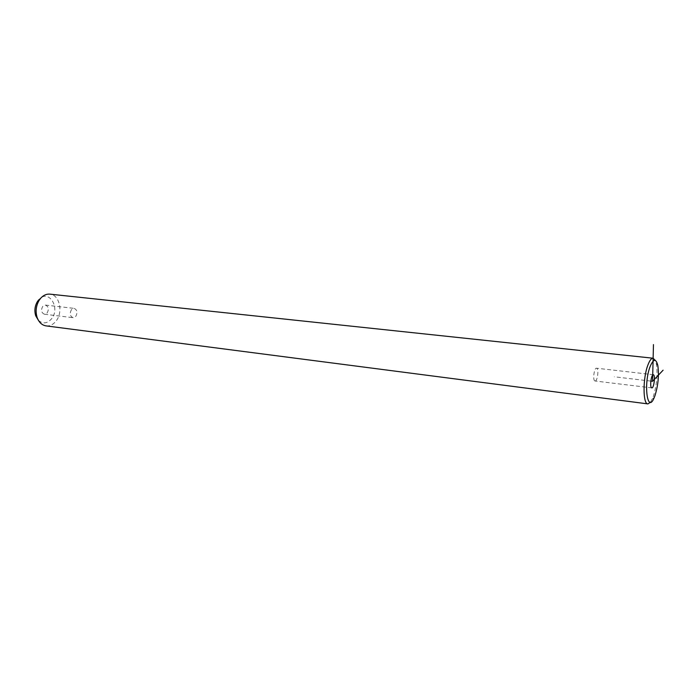 <?xml version="1.0" encoding="UTF-8"?>
<svg xmlns="http://www.w3.org/2000/svg" width="698" height="698" viewBox="0 0 698 698"><rect width="100%" height="100%" fill="white"/><g stroke="black" fill="none" stroke-linecap="round" stroke-linejoin="round"><path stroke-width="0.52" stroke-dasharray="3.49 2.62" d="M594.757 380.89C592.558 379.756 594.242 367.663 596.52 368.204L596.86 368.335C599.041 369.556 597.348 381.536 595.08 381.003L594.757 380.89M650.536 402.231L653.267 396.708C656.792 385.313 657.821 374.355 656.356 363.85L655.352 360.465M46.155 325.896C49.68 326.21 52.821 324.779 55.587 321.612C63.492 313.009 59.853 294.792 49.959 294.146M38.442 320.365C42.674 324.012 46.906 323.654 51.129 319.291C61.223 308.341 48.52 287.977 38.678 299.87M47.098 313.009C49.148 309.188 48.598 306.544 45.449 305.087L42.796 306.291C40.737 310.104 41.278 312.748 44.419 314.222L47.098 313.009M71.493 309.607C69.442 313.507 69.975 316.203 73.072 317.695L75.733 316.447C77.775 312.547 77.234 309.851 74.128 308.368L71.493 309.607M650.841 381.099L614.371 376.798M654.174 397.694L652.394 398.916M657.813 365.482L656.356 363.85M44.419 314.222L73.072 317.695M45.449 305.087L74.128 308.368M653.311 374.713L596.52 368.204M651.784 387.887L595.08 381.003"/><path stroke-width="1.05" d="M650.108 366.581C643.277 384.223 647.465 414.333 654.174 397.694L654.977 395.661C658.197 385.191 659.148 375.131 657.813 365.482C656.007 358.344 653.441 358.711 650.108 366.581M651.539 387.774L651.819 387.887C653.808 388.393 655.492 376.056 653.607 374.843L653.311 374.713C651.313 374.189 649.629 386.648 651.539 387.774M655.352 360.465L653.084 358.214C651.365 358.187 649.646 360.456 647.919 365.01C642.736 378.142 642.814 404.43 647.919 403.906L650.536 402.231M49.959 294.146L49.75 294.128C46.408 293.884 43.381 295.263 40.676 298.247L39.044 300.489C35.991 305.89 35.354 311.544 37.125 317.45C38.975 322.432 41.985 325.251 46.155 325.896L647.814 403.889M38.678 299.87L37.317 301.728C34.787 306.204 34.263 310.898 35.729 315.801L38.442 320.365M663.1 370.184L652.569 381.3L653.459 344.585M652.569 381.3L650.841 381.099M49.75 294.128L653.084 358.214M35.729 315.801L37.125 317.45M37.317 301.728L39.044 300.489"/></g></svg>
